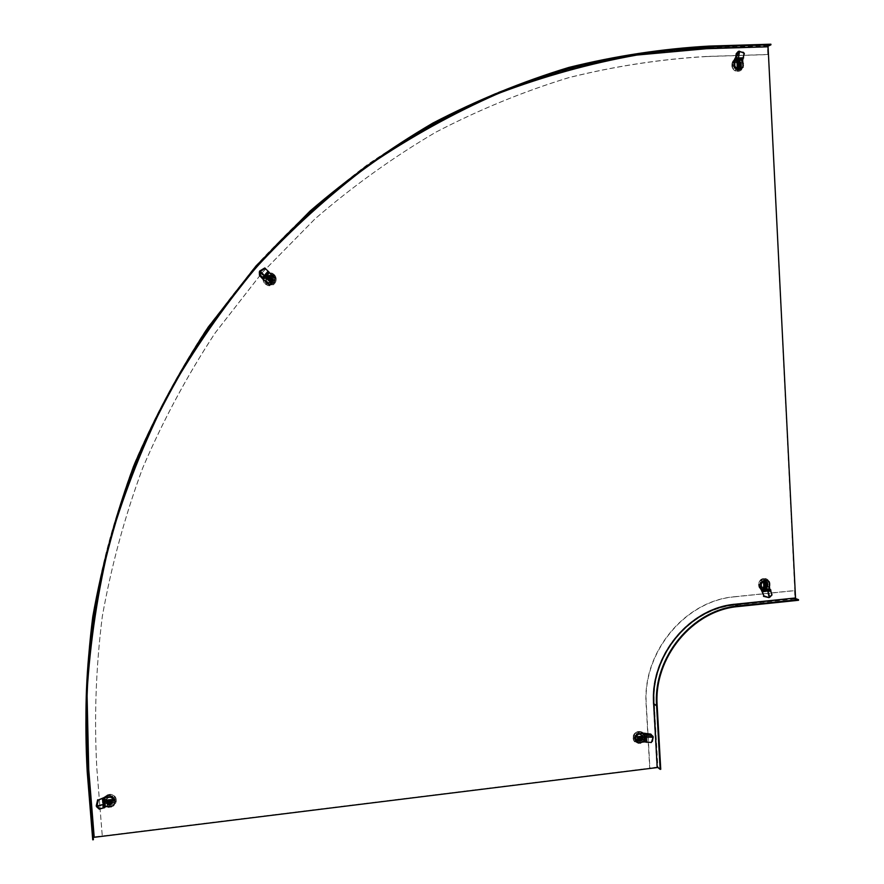<?xml version="1.0" encoding="UTF-8"?>
<svg xmlns="http://www.w3.org/2000/svg" width="884" height="884" viewBox="0 0 884 884"><rect width="100%" height="100%" fill="white"/><g stroke="black" fill="none" stroke-linecap="round" stroke-linejoin="round"><path stroke-width="0.66" stroke-dasharray="4.42 3.31" d="M798.528 600.269L794.959 598.921L794.55 590.545L734.737 596.7C684.934 600.579 642.06 652.381 646.138 704.725L649.707 768.03L657.199 767.29M734.737 596.7L734.969 596.788C685.155 600.678 642.259 652.502 646.337 704.868L649.917 768.185M660.746 769.29L657.873 767.014L654.326 703.774C650.624 656.016 689.697 608.733 735.179 605.131L794.959 598.921M734.969 596.788L794.804 590.645L795.169 598.004M657.873 767.014L649.707 768.03M767.688 46.808L768.074 54.476L706.625 56.443C660.635 59.117 614.711 66.167 568.876 77.593C523.361 91.505 478.973 109.727 435.702 132.246C393.358 157.131 353.202 185.949 315.212 218.691L262.216 272.648L215.265 332.815C187.121 375.678 162.921 420.795 142.644 468.177C124.766 516.521 111.318 565.959 102.312 616.479C95.892 667.276 94.058 717.907 96.82 768.373L102.268 835.999L92.897 836.96L87.207 771.743M92.897 836.96L92.721 839.8M706.625 56.443L706.404 56.554C660.425 59.228 614.524 66.278 568.699 77.693C523.206 91.605 478.83 109.815 435.58 132.335C393.247 157.208 353.103 186.016 315.135 218.746L262.15 272.681L215.221 332.815C187.099 375.656 162.899 420.762 142.633 468.122C124.766 516.444 111.329 565.87 102.312 616.369C95.903 667.144 94.069 717.753 96.831 768.196L102.279 835.8M706.404 56.554L767.82 54.598L767.389 45.824L705.94 47.725L636.038 54.101C589.33 62.444 543.196 75.217 497.67 92.444C452.763 112.157 409.535 136.081 367.976 164.236C327.666 194.657 290.074 228.757 255.189 266.537L207.541 327.533C178.988 370.993 154.424 416.751 133.849 464.807C115.716 513.836 102.08 563.981 92.942 615.231C86.444 666.757 84.599 718.106 87.417 769.29M90.301 640.126C110.809 454.332 214.503 277.001 361.026 170.093M767.389 45.824L770.881 44.2M94.19 837.004L102.268 835.999M113.053 805.843L105.262 806.407L104.533 797.379M114.953 801.445L113.064 805.468M102.809 808.12L102.632 805.214L103.196 807.865L105.262 806.407M107.052 803.865L112.279 803.236M106.632 799.832L112.257 799.158L112.511 802.838M112.334 802.86L106.953 803.501M96.71 806.871L102.632 805.214L102.942 803.943L103.041 805.346M106.809 801.169L106.809 800.263M106.831 800.241L111.903 799.501L112.489 800.506L106.842 801.213M106.853 800.76L111.892 800.02L112.423 800.937L107.307 801.744L106.776 800.838M107.782 795.291L110.389 795.28L109.992 794.55L107.782 795.291M108.18 794.76L108.4 795.655L105.992 796.871L107.373 797.954L105.992 796.871M116.158 799.368L115.163 799.501L115.285 801.158L116.224 801.335L116.279 800.23L116.158 799.368L115.229 799.269L115.285 801.103L116.29 801.048L115.34 804.053L111.019 807.236L110.798 806.296L113.207 805.07L111.826 803.887L113.207 805.07M108.732 807.092L111.34 807.059L110.798 806.363L108.732 807.092M110.798 806.363L108.809 806.738L109.207 807.457C105.981 807.236 103.914 805.622 103.041 802.639L104.025 802.396L105.185 804.661L106.356 803.158L105.185 804.661M104.677 798.407L106.058 799.49L104.677 798.407L104.025 802.451L103.903 800.97L102.975 800.727L103.03 802.694L104.025 802.451M113.506 800.86C111.925 797.07 109.517 796.606 106.257 799.467L105.671 801.799C107.273 805.611 109.693 806.064 112.942 803.147L113.506 800.86M112.832 798.595L114.014 797.302L112.832 798.595L113.141 802.363L114.511 803.545L115.285 801.103M111.307 797.49L112.489 796.097L111.307 797.49L112.832 798.683M106.058 799.49L107.373 797.954M108.18 794.705L103.925 797.766L102.898 800.904L103.903 800.97M116.158 799.313C115.274 796.329 113.218 794.727 109.992 794.495L109.936 795.467L112.489 796.097M112.964 800.02C111.616 796.771 109.55 796.374 106.765 798.827L106.268 800.816C107.638 804.075 109.704 804.462 112.489 801.976L112.964 800.02C111.616 796.771 109.55 796.374 106.765 798.827L106.268 800.816C107.638 804.075 109.704 804.462 112.489 801.976L112.964 800.02M115.174 799.622L114.014 797.302M114.224 803.114L114.898 800.153L113.76 797.412M106.754 800.561L106.953 803.589M111.495 799.622L107.373 799.843M111.528 799.346L112.091 799.556M112.39 802.341L111.704 803.666M107.682 804.153L107.649 803.324L111.804 802.827M107.649 803.324L106.931 802.76M106.71 805.854L107.881 804.352L106.71 805.854L109.262 806.539M106.975 805.368L112.909 804.65M104.986 798.462L105.45 804.175M114.511 803.545L113.13 802.462L111.826 803.998M107.892 804.462L106.367 803.269M112.235 796.219L106.301 796.926M108.4 795.711L109.936 795.523M651.364 742.494L644.005 741.599L637.563 742.726M638.37 740.107L642.613 739.588L642.458 736.781M637.673 739.831L637.099 736.438L642.049 736.195M642.06 736.427L642.226 739.289L637.916 739.809M651.596 742.151L652.381 741.344M647.121 734.018L646.745 735.919L646.569 733.897M652.878 736.063L646.745 735.919L646.657 736.759L646.248 735.543M641.331 736.814L640.778 737.477L636.171 737.753L636.613 736.77L641.331 736.814M641.762 737.19L636.701 738.085L637.11 737.201L641.762 737.19M640.834 743.013L638.966 742.781L638.535 743.477L640.834 743.013M640.48 743.51L640.248 742.582L642.37 741.444L641.066 740.328L642.37 741.444M634.458 738.969L634.314 737.267L633.485 737.499L633.629 739.256L634.458 738.969M633.585 739.135L634.392 738.858L635.364 741.002L636.425 739.709L635.364 741.002M634.447 738.902L634.259 737.223L633.43 737.455L634.248 734.748L636.613 732.328L638.149 731.687L638.325 732.571L636.204 733.698L637.386 734.726L636.204 733.698M640.204 731.952L638.215 731.731L637.916 732.416L640.204 731.952M638.381 732.615L639.673 732.405L639.74 731.499L644.392 734.284L645.044 736.063L644.182 736.295L643.209 734.162L642.049 735.377L643.209 734.162M643.541 740.019L642.248 738.913L643.541 740.019L644.182 736.295L644.37 737.974L645.198 737.742L645.055 735.974L644.237 736.339M636.226 738.273L636.635 739.731C639.74 742.383 641.894 741.621 643.088 737.455L642.657 735.952C639.541 733.344 637.397 734.129 636.226 738.273M637.74 740.836L636.679 742.129L637.74 740.836L636.425 739.709M642.348 738.991L641.176 740.427M640.414 743.466L644.016 740.891L645.132 737.698L644.314 737.72M633.519 739.09L634.104 740.737L638.834 743.654L638.9 742.737L636.679 742.129M635.762 737.477L636.104 738.726C638.767 740.991 640.602 740.339 641.629 736.77L641.265 735.488C638.602 733.267 636.767 733.93 635.762 737.477L636.104 738.726C638.767 740.991 640.602 740.339 641.629 736.77L641.254 735.488C638.602 733.267 636.767 733.93 635.762 737.477M635.088 735.201L636.215 736.162L635.088 735.201L634.447 737.985L635.397 740.571M643.011 739.278L642.127 738.604L642.005 736.549L642.9 737.333M642.127 738.604L641.574 739.278L642.458 739.952M638.933 740.372L637.939 739.709L641.574 739.278M637.53 737.378L637.309 739.179M637.198 737.123L638.038 736.67M641.64 736.239L637.751 736.449M635.032 735.134L634.369 737.521M641.894 733.024L640.834 734.317L641.894 733.024L639.729 732.46M641.464 733.156L636.259 733.775M643.077 739.643L642.779 734.284M642.657 735.952L642.237 738.902L642.049 735.377M636.215 736.162L637.386 734.726M640.834 734.317L642.149 735.444M636.712 741.698L641.917 741.068M640.303 742.626L638.966 742.781M641.066 740.328L637.618 740.748L641.077 740.35M275.2 277.72L273.72 282.67L269.056 284.648M264.758 267.974L275.068 277.775M272.714 279.145L269.598 276.394M272.747 279.963L271.3 281.631M270.692 282.316L266.449 278.736L268.935 275.963M269.288 276.283L272.858 279.432M261.918 277.775L263.399 275.985L262.139 278.04M259.344 272.007L263.399 275.985L264.051 275.289L263.421 276.504M267.233 277.333L268.161 277.289L271.62 280.339L270.769 281.333L267.3 278.261L267.233 277.333M267.432 277.311L271.731 280.327L270.968 281.211L267.432 277.311M273.244 273.764L272.692 274.592L274.073 275.742L274.581 274.946L273.134 273.708L272.714 274.581L270.239 273.675L270.327 275.465L270.239 273.675M275.046 277.93L273.244 278.04L275.046 277.93L273.83 275.598L274.57 274.957C276.515 277.499 276.703 280.151 275.123 282.891L274.36 282.283L273.289 283.51L273.985 284.217L275.145 282.891L274.327 282.339L275.178 279.897L273.377 280.007L275.178 279.897M271.012 284.659L270.88 282.88L271.012 284.659L273.322 283.466L273.963 284.217L268.206 285.62L266.051 284.67L266.592 283.852L269.045 284.77L268.891 283.002L269.045 284.77M264.228 280.515L266.007 280.416L264.228 280.515L265.454 282.847L264.725 283.488L266.228 284.736L266.603 283.852L265.189 282.692L264.714 283.488C262.758 280.946 262.57 278.294 264.15 275.543L264.968 276.095L264.095 278.548L265.841 278.46L264.095 278.548M268.272 273.786L268.371 275.587L268.272 273.786L265.421 275.499L265.775 274.128L264.161 275.543L264.438 276.283L265.443 275.488L264.968 276.095M272.659 281.731C274.261 279.046 273.664 276.968 270.858 275.499L266.846 276.604C265.222 279.41 265.885 281.499 268.846 282.902L272.659 281.731M268.393 275.565L270.714 275.565L273.244 278.04L273.41 279.996M273.233 273.775L271.642 272.99L265.775 274.128M271.94 281.499C273.322 279.189 272.802 277.41 270.393 276.162L266.979 277.112C265.587 279.499 266.15 281.289 268.67 282.482L271.94 281.499C273.322 279.189 272.802 277.41 270.393 276.162L266.979 277.112C265.587 279.499 266.15 281.289 268.67 282.482L271.94 281.499M270.924 284.294L273.51 282.714L274.736 279.941M268.924 276.316L269.664 276.449M272.648 279.079L269.377 276.493M272.449 279.2L272.714 280.007M271.333 281.587L272.515 280.129M266.946 279.012L270.128 281.852M264.559 280.526L268.957 284.405M268.239 274.206L264.415 278.559M265.841 278.46L268.36 275.587L265.841 278.46L266.007 280.416M270.88 282.88L268.846 282.902M274.604 277.974L270.206 274.095M272.714 274.581L273.852 275.587M265.974 274.957L265.797 274.117M266.603 283.852L265.454 282.847M274.327 282.339L273.322 283.466M769.268 581.816L769.135 588.645L761.146 589.451M767.058 580.39L768.771 581.639M770.737 589.838L770.804 591.042L769.953 590.722L769.135 588.645M764.737 587.628L767.168 587.385L766.936 582.744M763.909 587.484L763.168 582.479L766.439 582.379M766.439 582.523L766.682 587.197L764.163 587.451M771.091 591.484L768.318 591.473L770.848 591.064M769.82 597.197L768.318 591.473L767.113 591.087L768.406 591.031M763.875 587.098L763.058 582.346L764.03 581.838L763.875 587.098M764.483 587.263L763.721 582.567L764.594 582.114L764.483 587.263M759.367 586.423L759.533 584.103L758.848 584.457L759.367 586.423M758.925 586.081L759.699 585.849L760.638 587.993L761.665 586.722L760.638 587.993M763.467 578.81L763.212 579.606L764.991 579.561L765.224 578.733L763.467 578.81L763.566 579.705L761.478 580.755L762.638 581.794L761.478 580.755M763.621 579.694L764.914 579.539L764.936 578.633L767.831 579.639L770.063 583.285L769.224 583.484L768.295 581.341L767.124 582.556L768.295 581.341M769.82 585.363L769.975 583.031L769.301 583.517L769.82 585.363M769.301 583.517L769.467 585.263L770.152 584.899L768.715 588.501L765.544 590.534L765.378 589.661L767.445 588.578L766.152 587.484L767.445 588.578M761.909 589.142L762.826 587.827L761.909 589.142L765.456 589.683L764.141 589.816L763.842 590.645L765.61 590.567L765.456 589.683M764.748 581.318C761.411 582.7 760.793 584.832 762.903 587.738L765.102 588.357C768.472 586.954 769.069 584.81 766.914 581.904L764.748 581.318M761.489 583.197L760.339 582.147L761.489 583.197L762.638 581.794M762.947 587.871L761.665 586.722M758.859 586.048L760.98 589.595L763.997 590.7L764.141 589.816M763.389 578.788L759.875 581.274L758.77 584.423L759.621 584.468L760.339 582.147M763.588 581.385C760.726 582.556 760.196 584.39 762.008 586.877L763.931 587.396C766.782 586.158 767.268 584.324 765.434 581.893L763.588 581.385C760.726 582.556 760.196 584.39 762.008 586.877L763.931 587.396C766.782 586.158 767.268 584.324 765.434 581.893L763.588 581.385M766.55 580.379L765.986 581.451L766.55 580.379L763.975 579.816L761.489 580.887M764.085 587.407L767.135 587.595M763.688 583.285L763.478 586.854M763.29 583.131L764.174 582.611M766.074 582.412L763.831 582.468M766.185 582.412L767.489 583.318M767.677 586.932L766.561 586.545L766.373 582.821M766.561 586.545L766.019 587.208M767.014 580.191L764.936 579.561M768.594 587.175L767.29 586.092L768.594 587.175L769.367 584.899M768.097 586.865L767.82 581.528M761.898 588.777L766.958 588.258M765.986 581.451L767.257 582.611M767.434 586.136L766.295 587.54M760.339 582.291L760.616 587.628M759.765 585.871L759.699 584.49M743.057 67.283L740.67 69.206M744.339 53.316L743.886 52.885L742.206 60.178L742.582 67.504M740.593 66.687L740.35 61.803L737.897 61.88M740.129 67.096L736.803 67.405L737.024 62.112L735.4 62.687C733.51 65.526 734.151 67.427 737.333 68.388L738.902 67.825C740.836 64.996 740.206 63.084 737.013 62.101L735.4 62.687C733.51 65.526 734.151 67.427 737.333 68.388L738.902 67.825C740.836 64.996 740.206 63.084 737.013 62.101M737.322 62.101L739.864 62.013L740.118 66.941M735.687 57.361L737.3 57.571L735.444 57.836M738.217 51.504L737.3 57.571L738.063 57.637L736.847 58.024M737.024 62.421L737.698 67.902L736.704 67.46L737.024 62.421M737.621 62.211L738.25 67.582L737.355 67.184L737.621 62.211M743.245 63.449L742.914 65.449L743.61 65.88L743.245 63.449M743.698 63.847L742.77 64.035L741.809 61.736L740.604 63.04L741.809 61.736M738.958 70.145L737.256 70.278L737.488 71.14L739.234 71.007L738.958 70.145M739.068 71.085L738.825 70.19L740.947 69.206L739.643 68.09L740.947 69.206M738.902 70.156L737.19 70.311L737.411 71.173C734.604 70.665 732.836 68.93 732.129 65.957L732.991 65.803L733.963 68.101L735.024 66.864L733.963 68.101M732.527 63.803L732.195 65.924L732.891 66.234L732.527 63.803M733.068 65.77L732.913 64.366L732.04 64.267L734.306 59.847L736.77 58.72L736.947 59.648L734.814 60.631L736.007 61.803L734.814 60.631M740.505 60.444L739.3 61.747L740.505 60.444L736.947 59.648L738.659 59.482L738.427 58.631L736.659 58.775L737.013 59.615M738.527 68.388L740.361 67.725C742.626 64.421 741.886 62.189 738.151 61.04L736.261 61.725C734.051 65.04 734.814 67.261 738.527 68.388M740.936 66.665L742.118 67.836L740.936 66.665L739.764 68.035M739.444 61.681L740.748 62.974M743.632 63.88C742.925 60.908 741.168 59.173 738.361 58.664L738.361 59.571M738.991 71.118L741.311 70.09L743.72 65.571L742.847 65.471L742.118 67.836M735.256 69.239L736.328 68.156L735.256 69.239L737.897 70.002L740.449 69.062M740.295 61.637L737.212 62.167M739.201 62.101L739.82 62.709L740.914 62.245M741.101 66.024L740.019 66.609L739.82 62.709M737.775 67.173L739.466 67.261M737.477 67.328L737.245 66.521M737.046 62.665L736.858 66.709M736.659 62.819L736.936 62.256M735.267 69.394L737.554 70.201M733.643 62.002L734.825 63.173L733.643 62.002L732.991 64.333M733.665 62.366L733.952 67.946M740.03 60.819L734.836 60.996M736.328 68.156L735.024 66.864M734.825 63.173L736.007 61.803M741.621 67.681L741.333 62.112M742.847 64.002L742.914 65.449M740.604 63.04L740.803 66.731L740.626 63.029M642.944 737.19L642.491 735.61C639.22 732.88 636.966 733.698 635.74 738.052L636.171 739.588C639.43 742.372 641.696 741.577 642.944 737.19M643.243 737.411L642.79 735.831C639.519 733.101 637.265 733.919 636.038 738.284L636.458 739.809C639.729 742.604 641.983 741.798 643.243 737.411M113.716 800.539C112.058 796.561 109.528 796.064 106.102 799.07L105.483 801.523C107.163 805.534 109.715 805.998 113.119 802.937L113.716 800.539M113.705 800.816C112.047 796.838 109.517 796.34 106.091 799.357L105.472 801.81C107.152 805.81 109.704 806.285 113.119 803.224L113.705 800.816M764.351 580.998L766.616 581.617C768.892 584.655 768.262 586.921 764.726 588.39L762.406 587.738C760.196 584.689 760.837 582.434 764.351 580.998M764.715 581.131L766.981 581.749C769.257 584.799 768.627 587.053 765.091 588.523L762.77 587.871C760.549 584.821 761.201 582.578 764.715 581.131M269.366 275.178L270.824 275.366C274.78 278.526 274.493 281.156 269.952 283.256L268.703 283.134C264.526 280.051 264.747 277.399 269.366 275.178M269.454 275.134L270.913 275.322C274.869 278.482 274.581 281.112 270.04 283.212L268.791 283.09C264.614 280.007 264.835 277.355 269.454 275.134M737.753 61.018C741.687 62.245 742.461 64.587 740.085 68.057L738.151 68.753C734.25 67.56 733.455 65.228 735.775 61.747L737.753 61.018M738.118 60.852C742.041 62.079 742.825 64.421 740.438 67.902L738.505 68.587C734.604 67.405 733.808 65.073 736.129 61.593L738.118 60.852M795.534 597.96L735.344 604.026C689.233 607.673 649.607 655.619 653.353 704.051L656.911 767.323L94.234 836.993L88.754 769.301C85.295 726.283 86.057 683.034 91.052 639.53M768.074 46.797L795.158 597.816M362.064 170.148C469.349 93.384 584.07 52.952 706.228 48.874L767.699 46.962M657.177 705.719L654.326 703.774M738.438 606.523L735.179 605.131M705.94 47.725L709.123 46.09M96.245 805.921L102.599 804.142L102.146 798.506M102.5 798.186L103.229 807.214M102.489 798.307L102.942 803.943M111.307 797.39L107.373 797.865M103.925 797.766L103.947 797.479C109.505 792.628 113.616 793.423 116.29 799.887C113.627 793.434 109.505 792.628 103.947 797.479L102.92 801.501C105.671 808.009 109.815 808.772 115.351 803.766L116.29 799.898L115.34 804.053M116.213 799.876C115.892 791.677 102.025 793.313 102.997 801.456C103.34 809.667 117.196 807.987 116.213 799.876M113.406 802.484L113.848 800.285L113.064 798.23M107.682 804.539L112.091 804.009M107.903 804.374L111.826 803.899L107.881 804.352M105.804 799.103L106.146 803.346M111.539 797.036L107.119 797.567M643.519 733.145L644.005 741.599M653.232 736.913L646.657 736.759L646.955 742.041M646.359 741.842L645.884 733.377M646.491 741.941L646.193 736.659M636.115 736.085L635.762 737.908L636.635 739.731M634.104 740.737L633.121 738.041L633.806 740.516C639.11 745.068 642.79 743.787 644.845 736.648L644.082 734.063C638.767 729.654 635.121 730.98 633.121 738.052C635.11 730.98 638.756 729.643 644.082 734.063L644.392 734.284M633.154 738.018C633.32 745.72 645.453 744.251 644.734 736.626C644.591 728.935 632.447 730.372 633.154 738.018M635.795 735.808L636.027 739.798M640.834 733.919L636.966 734.383M640.734 734.239L637.287 734.648M642.381 739.035L642.149 735.057M637.342 740.936L641.209 740.461M263.266 279.543L269.288 272.67M259.697 271.012L264.051 275.289L267.819 271.001M267.985 271.266L262.095 277.963M268.018 271.244L264.25 275.532M264.427 277.377L265.244 276.416M268.979 272.139L262.935 279.024M270.858 282.891L273.377 280.007M268.206 285.62L274.504 283.631C277.233 279.112 276.25 275.576 271.554 273.034L264.592 274.891C261.797 279.731 262.968 283.322 268.117 285.654L274.504 283.631C277.233 279.112 276.25 275.587 271.554 273.034L271.642 272.99M274.438 283.587C280.129 277.587 269.874 268.504 264.636 274.935C258.935 280.968 269.222 290.029 274.438 283.587M270.847 283.245L272.725 282.029L273.686 280.007M265.609 280.46L268.891 283.355M265.985 280.427L268.703 282.957L265.974 280.438M268.316 275.255L265.476 278.493M273.543 278.04L270.272 275.145M768.947 597.617L767.334 591.473L762.351 591.982M761.964 591.54L769.953 590.722M762.119 591.606L767.113 591.087M763.942 586.777L763.279 586.556M765.864 581.407L762.516 581.749M761.367 583.153L761.555 586.678M760.98 589.595L760.616 589.462C757.035 584.501 758.085 580.854 763.787 578.523C758.096 580.854 757.035 584.501 760.616 589.462L764.406 590.534C770.152 588.125 771.168 584.457 767.456 579.506L767.831 579.639M763.754 578.567C756.494 579.02 757.135 591.484 764.362 590.446C771.599 589.993 770.97 577.561 763.754 578.567M765.942 581.131L764.03 580.755L762.174 581.506M767.411 586.247L767.213 582.28M767.312 586.092L767.135 582.567L767.29 586.092M762.505 588.026L766.273 587.639M761.025 582.91L761.234 586.877M763.721 582.567L763.058 582.346M764.748 582.468L764.196 582.236M764.969 586.667L764.417 586.435M734.007 60.444L742.206 60.178M739.046 51.128L738.063 57.637L743.179 57.471M742.825 57.957L734.626 58.222M742.991 57.891L737.875 58.057M739.322 61.736L735.886 61.847M736.206 68.212L739.643 68.09M741.311 70.09L740.958 70.256C744.847 64.62 743.599 60.797 737.201 58.808L733.952 60.013C730.228 65.67 731.521 69.449 737.842 71.361C731.51 69.449 730.217 65.67 733.952 60.013L734.306 59.847M737.797 71.306C745.234 71.361 744.571 58.355 737.168 58.896C729.72 58.83 730.394 71.869 737.797 71.306M735.886 68.499L737.853 69.018L739.753 68.366M734.372 63.062L734.582 67.206M734.714 63.228L734.902 66.919M739.4 61.56L735.543 61.681M740.925 66.996L740.715 62.852M737.355 67.184L736.704 67.46M737.123 62.797L736.471 63.062M112.202 803.379L112.29 802.539M764.196 587.208L763.566 587.031M764.594 582.114L764.03 581.838M739.3 61.747L735.886 61.858M738.25 67.582L737.698 67.902M737.4 62.278L736.781 62.488"/><path stroke-width="1.33" d="M657.199 767.29L653.939 703.984L656.591 705.786L660.16 769.356L660.746 769.29L657.177 705.719C653.464 657.696 692.747 610.159 738.438 606.523L798.528 600.269L798.495 599.661L738.405 605.916C692.404 609.573 652.856 657.442 656.591 705.786M657.497 767.246L660.16 769.356M795.169 598.004L735.377 604.623C689.575 608.258 650.215 655.873 653.939 703.984M795.191 598.413L798.495 599.661M93.395 839.712L87.881 771.666C85.052 720.239 86.897 668.647 93.439 616.888C102.61 565.395 116.312 515.007 134.534 465.735C155.208 417.458 179.894 371.479 208.58 327.809L256.448 266.526L310.472 211.585C349.191 178.248 390.12 148.932 433.271 123.616C477.36 100.71 522.577 82.201 568.92 68.09C615.596 56.51 662.348 49.394 709.156 46.73L770.914 44.83L770.881 44.2L709.123 46.09C662.271 48.753 615.474 55.88 568.755 67.46C522.356 81.593 477.084 100.113 432.95 123.031C389.767 148.368 348.793 177.728 310.03 211.088L255.94 266.084L208.027 327.434C179.308 371.147 154.601 417.171 133.904 465.503C115.671 514.819 101.947 565.252 92.765 616.8C86.223 668.624 84.367 720.272 87.207 771.743L92.721 839.8L93.395 839.712L88.08 769.378C84.632 726.538 85.372 683.454 90.301 640.126M361.026 170.093C468.586 92.953 583.639 52.333 706.194 48.233L767.688 46.808M93.56 837.082L94.19 837.004M770.914 44.83L767.666 46.333M112.334 796.827L114.931 801.07L114.08 804.573L113.053 805.843L105.251 806.783L104.522 797.755L112.345 796.451L114.953 801.445M103.98 807.777L103.019 808.042L104.544 807.711L103.317 807.689L103.152 804.783L104.389 805.18L104.544 807.711L105.251 806.783M104.522 797.755L98.323 799.998L104.533 797.379L112.345 796.451M112.279 803.236L112.246 799.534L106.61 800.208L107.052 803.865M106.953 803.501L106.655 800.197M98.323 799.998L96.909 806.164L96.245 805.921L96.71 806.871L96.909 806.164L103.262 804.385L97.229 806.44L99.759 808.694L99.24 809.125L96.71 806.871M97.671 799.744L96.245 805.921M99.759 808.694L102.809 808.12L99.24 809.125M111.738 801.976L110.29 800.838L108.621 801.048C106.964 802.108 107.03 802.97 108.82 803.622L110.5 803.423L111.738 801.976M111.24 801.788L108.666 801.28L108.798 802.893L111.24 801.788M106.787 801.468L107.682 804.153L112.323 802.948L111.439 800.318L106.865 801.169M112.091 799.556L112.157 800.882M112.323 802.948L112.246 799.909M653.232 736.913L651.364 742.494L644.403 741.897L637.563 742.726L635.364 738.726L636.69 733.963L643.519 733.145L650.812 734.107L653.232 736.913L652.381 741.344M637.121 742.383L634.966 738.427L636.69 733.963M637.077 734.261L643.917 733.444L644.403 741.897M646.569 733.897L645.397 734.04L646.944 734.913L646.569 736.814L645.077 735.687L645.397 734.04L643.917 733.444M642.458 736.781L642.425 736.151L637.497 736.737L637.684 740.184L638.37 740.107M647.121 734.018L646.944 734.913L650.646 734.991L652.701 736.958L646.414 737.09L653 737.245L652.878 736.063M650.646 734.991L650.812 734.107M638.701 738.814L639.95 739.886L641.917 739.532L642.524 738.361L641.276 737.289L639.806 737.466L638.701 738.814M638.889 738.571L641.132 739.057L641.044 737.543L638.889 738.571M641.883 736.206L642.502 736.825M638.933 740.372L642.458 739.952L642.856 737.123L638.756 737.223L638.204 737.897L638.933 740.372M269.167 284.593L263.377 279.488L269.41 272.615L275.2 277.72L273.841 282.626L269.056 284.648L263.266 279.543L259.465 275.377L259.344 272.007L259.697 271.012L264.758 267.974L269.012 272.117L265.244 276.416L264.349 275.83L264.427 277.377L263.189 278.858M262.194 278.095L263.377 279.488M269.598 276.394L269.012 275.874L266.559 278.681L270.725 282.361L273.178 279.565L272.714 279.145M271.3 281.631L270.692 282.316M265.355 268.36L260.294 271.399L259.697 271.012M268.427 271.388L264.647 275.686L260.294 271.399L259.344 272.007M263.134 278.924L262.868 277.62L260.415 275.222L260.294 271.841L264.349 275.83L261.918 277.775M260.415 275.222L259.465 275.377M271.653 280.471L271.521 278.604L270.283 277.51C268.427 277.035 267.852 277.698 268.559 279.477L269.797 280.571L271.653 280.471M271.2 280.173L269.885 277.919L268.802 279.145L271.2 280.173M268.747 276.504L266.99 278.206L270.405 281.642L271.333 281.587L272.648 279.079L269.222 276.283L267.366 278.073M268.449 276.537L269.056 276.305M271.057 281.797L270.261 281.952M266.946 279.012L266.99 278.206M761.268 582.622L765.168 580.202L768.483 581.097L769.268 581.816L769.621 588.821L761.632 589.639L760.793 582.446L764.682 580.026L767.058 580.39M770.737 589.838L770.859 591.164L768.086 591.153L768.34 589.827L770.737 589.838L769.621 588.821M761.632 589.639L763.864 595.882L761.146 589.451L760.793 582.446M766.936 582.744L763.654 582.655L763.92 587.716L764.737 587.628M763.864 595.882L768.947 597.617L769.82 597.197L767.732 591.031L769.588 596.877L771.997 594.932L769.82 597.197M763.478 596.324L768.947 597.617M771.765 594.612L770.859 591.164L771.997 594.932M765.997 583.318L764.914 584.644L765.135 586.656L766.196 587.23L767.279 585.915L767.201 584.412L765.997 583.318M765.699 583.65L765.102 585.981L766.527 585.838L765.699 583.65M764.903 587.661L767.677 586.932L767.301 582.91L764.516 583.617L764.969 587.705M766.174 582.401L766.992 582.777M739.046 51.128L744.339 53.316L742.682 59.957L743.057 67.283L739.068 69.527L734.383 67.781L734.007 60.444L735.687 57.361L736.239 53.703L738.217 51.504L743.51 52.388M740.67 69.206L738.593 69.737L734.383 67.781M734.858 67.56L734.482 60.222L742.682 59.957M735.444 57.836L735.51 59.095L736.659 57.725L738.273 57.924L734.482 60.222M737.897 61.88L737.013 61.902L737.278 67.195L740.615 67.085L740.914 62.245L738.416 61.703L737.864 62.355L738.052 66.134L740.549 66.676L739.731 67.107M735.687 57.361L736.659 57.725L737.212 54.057L739.19 51.858L738.505 58.079L739.499 51.559L738.217 51.504M737.212 54.057L736.239 53.703M739.588 66.234L740.693 64.941L740.615 63.361L739.378 62.145L738.361 62.886L738.35 65.018L739.588 66.234M739.256 65.902L739.864 63.515L738.394 63.571L739.256 65.902M739.897 67.029L740.648 66.665M795.534 597.96L735.687 604.17C689.564 607.827 649.906 655.795 653.663 704.261L657.221 767.566L94.212 837.303L88.731 769.566L87.019 692.78C90.179 641.209 97.969 590.103 110.367 539.472C125.329 489.471 144.578 441.193 168.093 394.629C193.883 349.379 223.298 306.947 256.316 267.333C291.156 229.597 328.715 195.53 368.982 165.131C410.496 137.009 453.669 113.097 498.521 93.395C544.014 76.19 590.081 63.416 636.756 55.073L706.57 48.697L768.074 46.797L795.534 597.96M91.052 639.53C111.727 453.879 215.541 276.791 362.064 170.148M735.377 604.623L738.405 605.916M87.881 771.666L88.08 769.378M709.156 46.73L706.194 48.233M104.389 805.18L104.29 803.777L103.262 804.385L102.809 798.749M103.837 798.02L104.566 807.048M103.837 798.141L104.29 803.777M107.384 800.119L107.417 800.793M111.439 800.318L111.495 799.622M110.467 802.694L110.5 803.423M108.798 802.893L108.82 803.622M645.077 735.687L645.022 736.803L646.414 737.09L646.723 742.372M645.187 741.985L644.712 733.521M645.32 742.085L645.022 736.803M639.662 739.234L639.95 739.886M642.281 736.803L641.64 736.239M638.038 736.67L638.756 737.223M638.204 737.897L637.53 737.378M637.64 739.4L638.314 739.842M641.132 739.057L641.419 739.709M768.34 589.827L767.047 589.882L767.732 591.031L762.737 591.54M761.909 590.335L769.898 589.518M762.063 590.401L767.047 589.882M763.875 586.976L764.704 587.23M764.516 583.617L763.688 583.285M766.892 582.777L766.074 582.412M764.174 582.611L765.058 582.954M766.45 584.335L767.201 584.412M766.527 585.838L767.279 585.915M736.913 59.283L737.93 59.316L738.505 58.079L743.632 57.913M742.891 59.217L734.692 59.482M743.046 59.14L737.93 59.316M739.941 65.096L740.693 64.941M737.864 62.355L737.046 62.665M737.245 66.521L738.052 66.134M738.67 66.742L737.775 67.173M739.864 63.515L740.615 63.361M638.414 740.129L637.662 739.632"/></g></svg>
